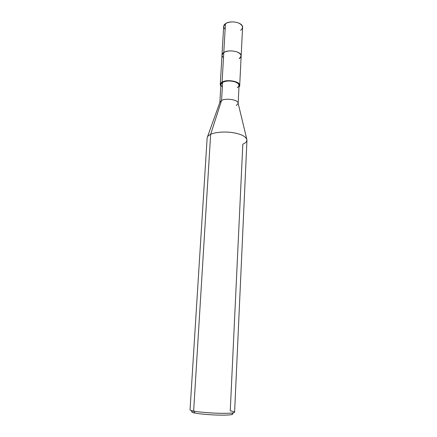 <?xml version="1.0" encoding="UTF-8"?>
<svg xmlns="http://www.w3.org/2000/svg" width="437" height="437" viewBox="0 0 437 437"><rect width="100%" height="100%" fill="white"/><g stroke="black" fill="none" stroke-linecap="round" stroke-linejoin="round"><path stroke-width="0.66" d="M239.208 58.705C242.174 56.417 241.552 54.204 237.346 52.052C232.266 50.397 227.748 50.545 223.793 52.495C221.526 54.035 221.428 55.783 223.487 57.739C221.428 55.783 221.526 54.035 223.793 52.495L222.078 82.112L220.264 84.417L223.662 26.395L225.459 23.653L223.793 52.495C227.748 50.545 232.266 50.397 237.346 52.052C241.552 54.204 242.174 56.417 239.208 58.705L241.158 56.062C241.836 51.522 228.704 49.119 223.793 52.495L221.985 55.024L223.793 52.495L225.459 23.653C223.214 25.324 223.105 27.214 225.131 29.323M240.645 30.284C243.584 27.799 242.983 25.406 238.842 23.106C233.833 21.342 229.376 21.528 225.459 23.653C230.326 19.982 243.272 22.511 242.584 27.422L239.695 85.472C240.355 81.32 227.038 79.053 222.078 82.112L222.613 82.309C220.472 83.614 220.39 85.106 222.351 86.794M219.871 102.313L220.914 84.467L222.613 82.309L221.57 100.455L210.65 134.339L193.64 411.108L195.104 413.091C199.354 413.981 211.142 415.003 219.8 415.123C228.682 415.243 232.888 414.806 232.429 413.817C232.888 414.129 232.615 414.396 231.599 414.626C228.638 415.161 223.192 415.287 215.272 414.992C206.33 414.566 199.605 413.932 195.104 413.091L192.761 412.523C191.788 412.2 191.543 411.9 192.029 411.632C191.362 412.091 192.389 412.577 195.104 413.091L193.64 411.108C191.33 410.682 190.133 410.261 190.04 409.846L207.138 138.005C207.335 136.53 208.504 135.312 210.65 134.339C208.662 135.241 207.504 136.366 207.171 137.715M220.264 84.417L220.822 85.991C219.833 84.456 220.248 83.161 222.078 82.112L223.793 52.495C228.704 49.119 241.836 51.522 241.158 56.062M207.471 136.885L219.893 102.258L221.57 100.455L219.866 102.482M192.761 412.523L191.095 410.501L193.64 411.108C198.54 412.004 205.882 412.686 215.665 413.156C224.328 413.478 230.266 413.358 233.478 412.801C235.527 412.222 234.451 411.578 230.25 410.862L242.825 144.139C245.512 143.079 246.889 141.654 246.954 139.873C245.927 136.497 241.311 134.104 233.101 132.695C224.875 131.297 214.682 132.264 210.65 134.339L221.57 100.455L222.613 82.309L222.078 82.112C228.136 78.37 243.627 82.598 238.968 86.974L239.695 85.472M237.22 87.684C240.006 85.75 239.41 83.855 235.417 82.003C230.61 80.561 226.344 80.665 222.613 82.309C227.245 79.458 239.662 81.572 239.044 85.444L238.154 103.301M236.308 105.574L238.143 103.471C238.749 99.827 226.229 97.784 221.57 100.455C226.082 97.866 238.258 99.696 238.138 103.247L246.747 139.01M210.65 134.339C214.736 132.225 225.213 131.28 233.484 132.755C241.765 134.252 246.255 136.715 246.96 140.162L234.598 412.255C233.598 413.145 228.414 413.484 219.041 413.271C209.678 413.047 198.021 411.993 193.64 411.108L210.65 134.339M233.478 412.801L231.599 414.626"/></g></svg>
